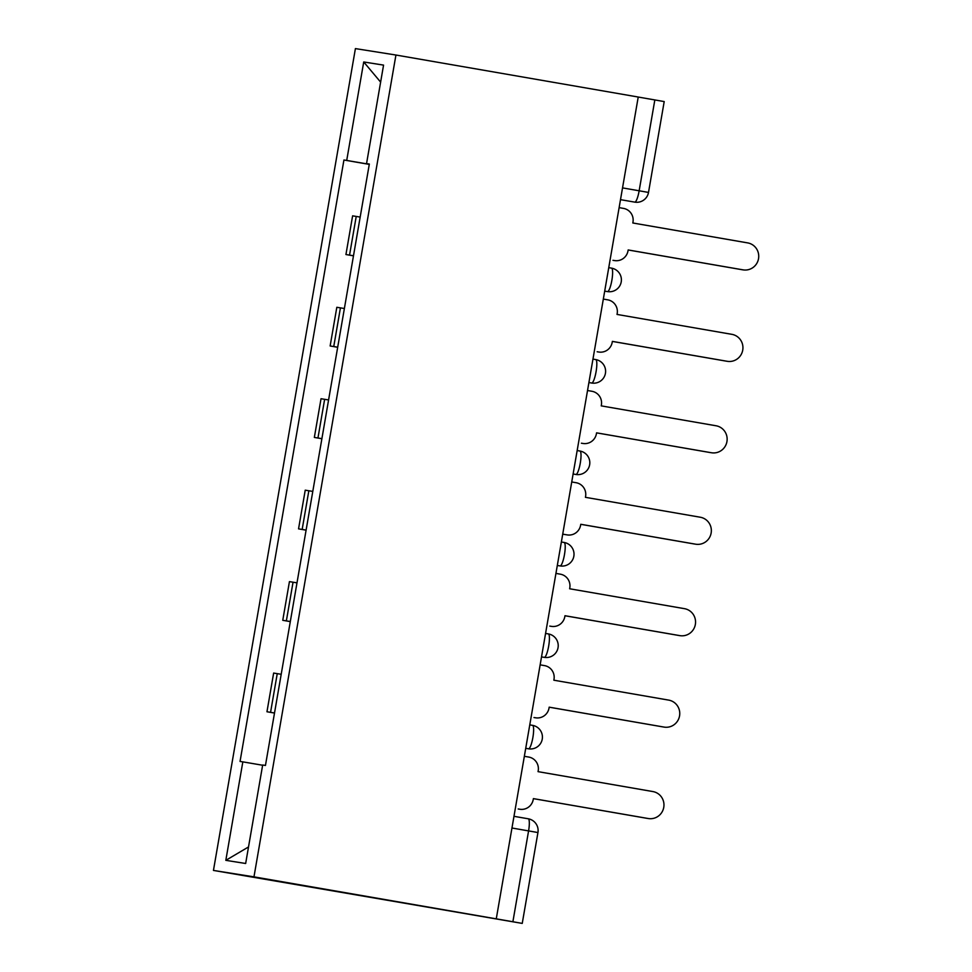 <?xml version="1.0" encoding="UTF-8"?>
<svg xmlns="http://www.w3.org/2000/svg" width="972" height="972" viewBox="0 0 972 972"><rect width="100%" height="100%" fill="white"/><g stroke="black" fill="none" stroke-linecap="round" stroke-linejoin="round"><path stroke-width="1.46" d="M511.965 828.01L537.941 832.542L522.243 923.4L213.451 870.426L253.971 876.853L395.932 55.027L638.227 97.03L496.267 918.856L253.971 876.853M395.932 55.027L355.412 48.6L213.451 870.426M522.243 923.4L512.888 921.748L528.586 830.89A11.895 2.394 -80.2 0 0 528.246 818.788L513.981 816.322L528.246 818.788A11.895 11.895 0 0 1 537.941 832.542M496.267 918.856L512.888 921.748M638.215 97.042L664.204 101.574L648.506 192.432L639.151 190.779L654.836 99.922M360.175 217.072L352.617 215.845L345.935 254.53L353.492 255.758M353.48 255.843L345.935 254.53M344.38 308.513L336.822 307.286L330.14 345.971L337.697 347.198M337.685 347.283L330.14 345.971M328.585 399.954L321.027 398.727L314.345 437.424L321.902 438.651M321.89 438.724L314.345 437.424M312.79 491.407L305.232 490.18L298.55 528.865L306.107 530.092M306.095 530.165L298.55 528.865M296.995 582.848L289.437 581.62L282.755 620.306L290.312 621.533M290.3 621.618L282.755 620.306M281.2 674.289L273.642 673.061L266.96 711.759L274.517 712.974M274.505 713.059L266.96 711.759M369.287 164.304L346.712 160.441L363.722 61.965L383.563 65.112L366.553 163.588L369.324 164.086M248.516 846.952L225.82 860.342L245.661 863.488L262.671 765.013L265.453 765.45L369.336 164.037L366.553 163.588M225.82 860.342L242.83 761.866L262.634 765.243M346.712 160.441L343.93 160.003L240.048 761.428L242.83 761.866M369.275 164.39L343.93 160.003M363.722 61.965L380.635 82.122M613.296 260.375A11.895 11.652 -81 0 1 613.125 260.35A11.895 11.652 -81 0 1 612.968 260.314L614.498 260.557A11.895 11.652 99 0 0 628.009 250.825L628.167 249.95L742.997 269.851A13.681 13.401 99 0 0 758.549 258.564A13.681 13.401 99 0 0 747.65 242.891L632.821 222.989L632.979 222.102A11.895 11.652 99 0 0 623.514 208.397L619.115 207.631M743.179 269.888L741.648 269.645A13.681 13.401 -81 0 1 741.466 269.609L628.155 249.974M597.501 351.815A11.895 11.652 -81 0 1 597.173 351.767L598.703 352.01A11.895 11.652 99 0 0 612.214 342.278L612.372 341.391L727.202 361.292A13.681 13.401 99 0 0 742.754 350.005A13.681 13.401 99 0 0 731.855 334.332L617.026 314.43L617.184 313.555A11.895 11.652 99 0 0 607.719 299.838L603.32 299.072M727.384 361.329L725.853 361.086A13.681 13.401 -81 0 1 725.659 361.049L612.36 341.415M581.706 443.256A11.895 11.652 -81 0 1 581.378 443.208L582.908 443.451A11.895 11.652 99 0 0 596.419 433.719L596.577 432.844L711.407 452.745A13.681 13.401 99 0 0 726.959 441.458A13.681 13.401 99 0 0 716.06 425.772L601.231 405.871L601.389 404.996A11.895 11.652 99 0 0 591.924 391.279L587.525 390.513M711.589 452.77L710.058 452.527A13.681 13.401 -81 0 1 709.864 452.502L596.565 432.856M562.727 534.138L567.113 534.892A11.895 11.652 99 0 0 580.624 525.159L580.782 524.285L695.612 544.186A13.681 13.401 99 0 0 711.164 532.899A13.681 13.401 99 0 0 700.265 517.226L585.436 497.324L585.594 496.437A11.895 11.652 99 0 0 576.129 482.72L571.73 481.966M695.794 544.211L694.263 543.968A13.681 13.401 -81 0 1 694.069 543.943L580.77 524.309M565.898 534.697A11.895 11.652 -81 0 1 565.582 534.649L562.715 534.15M550.103 626.15A11.895 11.652 -81 0 1 549.788 626.102L551.318 626.345A11.895 11.652 99 0 0 564.829 616.6L564.987 615.726L679.817 635.627A13.681 13.401 99 0 0 695.369 624.34A13.681 13.401 99 0 0 684.47 608.666L569.641 588.765L569.799 587.878A11.895 11.652 99 0 0 560.334 574.173L555.935 573.407M679.999 635.664L678.468 635.421A13.681 13.401 -81 0 1 678.274 635.384L564.975 615.75M534.308 717.591A11.895 11.652 -81 0 1 533.993 717.543L535.523 717.786A11.895 11.652 99 0 0 549.034 708.053L549.192 707.166L664.022 727.08A13.681 13.401 99 0 0 679.574 715.781A13.681 13.401 99 0 0 668.675 700.107L553.846 680.206L554.004 679.331A11.895 11.652 99 0 0 544.539 665.613L540.14 664.848M664.204 727.105L662.673 726.862A13.681 13.401 -81 0 1 662.479 726.825L549.18 707.191M518.513 809.032A11.895 11.652 -81 0 1 518.197 808.983L519.728 809.226A11.895 11.652 99 0 0 533.239 799.494L533.397 798.62L648.227 818.521A13.681 13.401 99 0 0 663.779 807.234A13.681 13.401 99 0 0 652.88 791.56L538.051 771.647L538.209 770.772A11.895 11.652 99 0 0 528.744 757.054L524.345 756.301M648.409 818.546L646.878 818.303A13.681 13.401 -81 0 1 646.684 818.278L533.385 798.632M532.887 737.456A11.895 2.394 -80.2 0 0 532.559 725.355L529.776 724.881L532.559 725.355A11.895 11.895 0 0 1 542.267 739.036A11.895 11.895 0 0 1 528.671 748.829A11.895 11.652 99 0 1 528.501 748.804A11.895 2.394 -80.2 0 0 532.887 737.456M548.682 646.016A11.895 2.394 -80.2 0 0 548.354 633.914L545.571 633.428L548.354 633.914A11.895 11.895 0 0 1 558.062 647.583A11.895 11.895 0 0 1 544.466 657.388A11.895 11.652 99 0 1 544.296 657.364A11.895 2.394 -80.2 0 0 548.682 646.016M564.477 554.562A11.895 2.394 -80.2 0 0 564.149 542.473L561.366 541.987L564.149 542.473A11.895 11.895 0 0 1 573.857 556.142A11.895 11.895 0 0 1 560.261 565.947A11.895 11.652 99 0 1 560.091 565.923A11.895 2.394 -80.2 0 0 564.477 554.562M580.284 463.122A11.895 2.394 -80.2 0 0 579.944 451.032A11.895 2.394 -80.2 0 0 579.944 451.02L577.161 450.546L579.944 451.032A11.895 11.895 0 0 1 589.652 464.701A11.895 11.895 0 0 1 576.056 474.494A11.895 11.652 99 0 1 575.886 474.47A11.895 2.394 -80.2 0 0 580.284 463.122M596.079 371.681A11.895 2.394 -80.2 0 0 595.739 359.579L592.956 359.093L595.739 359.579A11.895 11.895 0 0 1 605.447 373.248A11.895 11.895 0 0 1 591.851 383.053A11.895 11.652 99 0 1 591.681 383.029A11.895 2.394 -80.2 0 0 596.079 371.681M611.874 280.24A11.895 2.394 -80.2 0 0 611.534 268.138L608.751 267.652L611.534 268.138A11.895 11.895 0 0 1 621.242 281.807A11.895 11.895 0 0 1 607.646 291.612A11.895 11.652 99 0 1 607.476 291.588A11.895 2.394 -80.2 0 0 611.874 280.24M620.5 199.661L634.765 202.127A11.895 11.652 -81 0 0 634.923 202.152L634.765 202.127A11.895 2.394 -80.2 0 0 639.151 190.779L622.53 187.9M528.671 748.829L525.718 748.318M541.513 656.914L544.466 657.388M557.308 565.473L560.261 565.947M576.056 474.494L573.115 473.996M591.851 383.053L588.911 382.543M604.693 291.138L607.646 291.612M286.363 620.877L293.046 582.192M302.158 529.436L308.841 490.751M317.953 437.995L324.636 399.31M333.748 346.542L340.431 307.857M349.543 255.101L356.226 216.416M270.568 712.33L277.251 673.632M614.498 260.557L612.968 260.314M742.997 269.851L741.466 269.609M598.703 352.01L597.173 351.767M727.202 361.292L725.659 361.049M582.908 443.451L581.378 443.208M711.407 452.745L709.864 452.502M567.113 534.892L565.582 534.649M695.612 544.186L694.069 543.943M551.318 626.345L549.788 626.102M679.817 635.627L678.274 635.384M535.523 717.786L533.993 717.543M664.022 727.08L662.479 726.825M519.728 809.226L518.197 808.983M648.227 818.521L646.684 818.278M634.923 202.152A11.895 11.895 0 0 0 648.506 192.432M614.668 260.593L613.125 260.35M598.874 352.034L597.33 351.791M583.078 443.475L581.535 443.232M567.284 534.916L565.74 534.673M551.489 626.369L549.945 626.126M535.693 717.81L534.15 717.567M519.899 809.251L518.355 809.008"/></g></svg>
